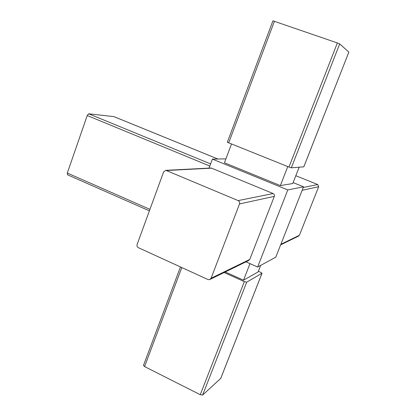 <?xml version="1.0" encoding="UTF-8"?>
<svg xmlns="http://www.w3.org/2000/svg" width="416" height="416" viewBox="0 0 416 416"><rect width="100%" height="100%" fill="white"/><g stroke="black" fill="none" stroke-linecap="round" stroke-linejoin="round"><path stroke-width="0.62" d="M225.904 158.881L212.399 159.104L209.03 168.111M212.399 159.104L287.799 189.92L303.524 186.805L293.124 182.593M303.524 186.805L275.782 257.187L257.629 267.025L245.96 261.846M210.532 168.038L211.578 168.158L273.125 193.544C274.269 194.158 274.669 195.094 274.316 196.357L249.772 259.433L248.404 260.65L210.356 279.266M287.799 189.92L257.629 267.025M231.478 144.076L224.437 162.76L280.368 185.593L292.755 183.534L299.146 167.222M227.308 142.251L288.98 167.06L291.33 167.799L303.826 166.847L348.863 52.083L303.789 166.873M272.927 20.826L337.355 42.936L339.68 43.909L348.863 52.083M143.499 365.342L144.576 366.574L200.262 394.701L202.649 395.044L220.776 378.342L262.07 273.187M287.773 166.577L280.368 185.593M225.269 271.97L243.521 280.207L249.974 263.63M243.521 280.207L258.123 271.929L260.697 265.361M224.141 272.522L244.327 281.637L246.698 282.173L262.038 273.208L258.43 271.149M67.574 174.772L67.309 173.04L87.225 115.534L88.691 113.807L113.88 116.61M295.812 175.724L317.751 184.543L318.677 186.696L299.38 235.295L298.303 236.236L280.634 244.878M238.134 200.6C239.476 201.334 239.938 202.441 239.533 203.928L211.078 278.268L209.492 279.687L207.969 279.531L138.398 247.702C137.166 246.984 136.734 245.913 137.103 244.504L163.623 171.896L165.896 170.336L238.134 200.6L273.125 193.544M339.68 43.909L291.33 167.799M274.43 21.211L228.66 142.948M337.355 42.936L288.98 167.06M67.309 173.04L149.937 209.368M87.225 115.534L209.81 166.026M88.691 113.807L210.605 163.904M113.729 116.548L217.864 159.011M244.327 281.637L200.262 394.701M246.698 282.173L202.649 395.044M181.802 267.561L144.576 366.574M262.038 273.208L220.698 378.487M318.677 186.696L302.151 190.294M299.38 235.295L280.862 244.306M317.751 184.543L303.264 187.465M274.316 196.357L239.533 203.928M211.578 168.158L166.634 170.508M249.772 259.433L211.078 278.268M227.297 142.277L272.932 20.805M149.396 210.85L67.408 174.741M217.896 159.011L113.807 116.568M143.452 365.456L180.461 266.947M165.896 170.336L210.938 168.017"/></g></svg>
